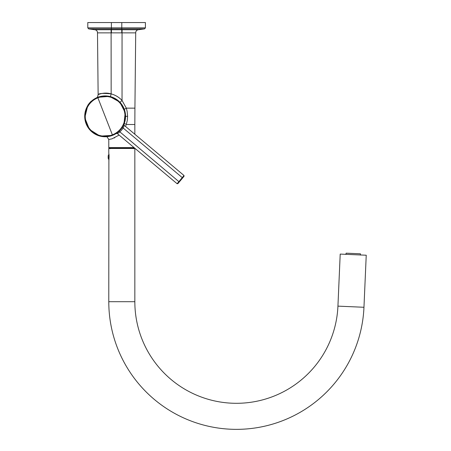 <?xml version="1.0" encoding="UTF-8"?>
<svg xmlns="http://www.w3.org/2000/svg" width="451" height="451" viewBox="0 0 451 451"><rect width="100%" height="100%" fill="white"/><g stroke="black" fill="none" stroke-linecap="round" stroke-linejoin="round"><path stroke-width="0.68" d="M126.026 125.316L125.57 126.472M114.391 137.967L114.684 137.837M106.893 136.681L108.787 139.489L108.787 147.595L134.043 147.595M119.132 135.08L111.978 138.84L108.787 139.489M119.932 102.484L122.041 100.432L126.314 108.15L127.137 111.324L127.605 116.313L127.323 120.208L126.308 124.515L134.838 124.515L134.838 134.246M110.354 96.751L111.16 93.893C115.394 95.054 119.019 97.236 122.041 100.432L122.052 32.872L135.712 32.872L122.052 32.872L122.097 29.743L138.463 29.743C136.664 30.014 135.745 31.057 135.712 32.872L134.922 108.15L126.314 108.15L124.188 109.407M122.052 32.872L121.759 32.872A309.95 43.352 0 0 0 111.442 32.872L97.489 32.872L98.138 94.693L97.608 96.818L96.897 97.647M111.16 93.893C103.431 91.587 97.224 95.144 98.166 94.682C98.876 93.334 103.206 93.069 111.16 93.893L111.098 29.743L111.391 29.743A312.938 43.55 -0 0 1 121.809 29.743L122.103 29.743M111.391 22.55L111.391 27.861L145.414 27.861L145.414 22.55L87.787 22.55L87.787 27.861L111.391 27.861L111.391 28.892L144.517 28.892L138.463 29.743M108.787 301.702A127.65 127.65 0 0 0 233.652 429.324A127.65 127.65 0 0 0 363.963 307.272L337.934 306.133A101.599 101.599 0 0 1 234.216 403.279A101.599 101.599 0 0 1 134.838 301.702L134.838 148.48L108.787 148.48L108.787 153.639C109.159 154.856 109.187 156.948 108.883 159.913L108.787 301.702L134.838 301.702M363.963 307.272L366.235 255.221L340.206 254.082L337.934 306.133M108.905 154.281L108.798 153.69M346.126 253.18L360.417 253.8L346.126 253.18L345.883 254.437M108.341 157.365L108.122 156.328A4.831 4.826 90 0 1 108.341 155.42A4.86 4.854 90 0 0 108.122 156.328M108.95 159.491A4.848 4.256 0 0 1 108.11 157.675L108.105 157.596M108.341 158.628L108.341 158.628A4.831 4.826 90 0 1 108.122 157.726M108.995 159.197L108.995 154.856M89.845 102.805L87.9 105.404M122.26 127.441L123.664 124.876M123.94 124.239L122.723 126.641L122.294 126.393A19.782 19.782 -10.7 0 1 121.832 127.148A19.776 19.776 -49.9 0 1 118.686 130.897A19.534 19.534 -59.1 0 1 118.021 131.478A19.883 19.883 -30.9 0 1 112.378 134.855A19.889 19.889 -161.1 0 1 88.069 126.534A19.883 19.883 108.9 0 1 97.895 97.811L112.378 134.855M119.053 131.264L118.342 131.855A20.357 20.357 150 0 1 112.558 135.317A20.385 20.385 -163 0 1 87.646 126.793A20.385 20.385 98.7 0 1 97.715 97.348A20.38 20.38 4.9 0 1 122.723 126.641A9.494 4.504 122.9 0 1 122.249 127.413A20.295 20.289 130 0 1 119.025 131.258A9.499 4.566 137.1 0 1 118.342 131.855L116.189 133.479M118.342 131.855L118.021 131.478M121.832 127.148L123.112 127.988C124.651 124.645 124.651 124.634 123.112 127.988A21.242 21.191 130 0 1 119.735 132.013C116.685 134.116 116.691 134.116 119.763 132.025M123.112 127.988L182.649 177.942L184.07 176.228L184.002 175.501L182.249 177.609A249.719 150.217 130 0 1 180.569 179.628A246.652 147.223 130 0 1 178.872 181.635L177.102 183.72L117.361 133.592L116.178 133.485M118.686 130.897L179.272 181.967L177.829 183.664L180.969 179.96A245.553 143.61 130 0 1 179.272 181.967M182.649 177.942A248.394 147.105 130 0 1 180.969 179.96L180.569 179.628M184.07 176.228A416.837 416.837 -50.1 0 1 180.969 179.966L180.969 179.96M108.888 147.595L108.888 148.221L134.731 148.17M124.177 123.286L126.308 124.515M125.406 116.335L127.605 116.313M121.759 32.872L121.809 22.55M111.442 32.872L111.391 28.892L88.684 28.892L94.738 29.743L111.098 29.743M108.341 157.027L108.995 157.027M112.575 135.356A20.425 20.425 0 0 1 87.782 105.573L84.765 117.756L89.445 129.398L100.049 136.112L112.575 135.356A20.425 20.425 0 0 0 116.341 133.411L112.575 135.356M91.525 101.109A20.425 20.425 0 0 1 123.901 124.397L125.226 112.649L119.819 102.135L109.492 96.379L97.704 97.315L91.53 101.109M97.715 97.348L97.895 97.811A19.883 19.883 -121.8 0 1 122.294 126.393M91.113 101.514L88.108 105.094M134.838 124.515L134.922 108.15M97.489 32.872C97.455 31.057 96.537 30.014 94.738 29.743M144.517 28.892L145.414 27.861M88.684 28.892L87.787 27.861M360.417 253.8L360.552 255.074M108.341 155.386L108.995 154.157M108.341 158.662L108.995 159.891M184.002 175.501L124.256 125.372L123.946 124.222M177.102 183.72L177.829 183.664M91.7 101.182C91.463 100.838 90.431 101.825 88.616 104.147C87.691 105.376 87.449 105.906 87.883 105.731M110.083 148.74L109.565 148.221M133.535 148.74L134.06 148.221"/></g></svg>

